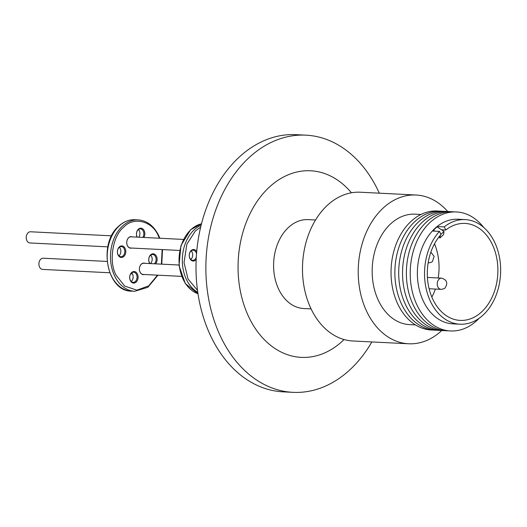 <?xml version="1.0" encoding="UTF-8"?>
<svg xmlns="http://www.w3.org/2000/svg" width="527" height="527" viewBox="0 0 527 527"><rect width="100%" height="100%" fill="white"/><g stroke="black" fill="none" stroke-linecap="round" stroke-linejoin="round"><path stroke-width="0.79" d="M200.668 227.091L195.491 230.826L186.881 244.133L184.035 262.565L188.053 279L197.506 290.364M159.358 238.224L158.377 235.984C152.52 221.03 133.562 216.241 123.661 227.229C112.587 235.767 108.49 262.011 116.157 275.278L124.715 286.089L136.948 290.16L148.7 285.858L157.507 275.16M371.864 341.937A128.753 93.47 -87.1 0 1 350.139 369.572A128.753 93.47 -87.1 0 1 292.999 392.338L283.137 391.844A128.753 93.47 -87.1 0 1 198.949 299.362A128.753 93.47 -87.1 0 1 238.869 157.428A128.753 93.47 -87.1 0 1 296.003 134.662L305.871 135.156A128.753 93.47 -87.1 0 1 379.308 193.178M292.999 392.338A128.753 93.47 -87.1 0 1 208.817 299.856A128.753 93.47 -87.1 0 1 248.731 157.922A128.753 93.47 -87.1 0 1 305.871 135.156M344.098 339.546A93.411 67.812 -87.1 0 1 342.728 340.85A93.411 67.812 -87.1 0 1 248.882 317.182A93.411 67.812 -87.1 0 1 269.152 187.296A93.411 67.812 -87.1 0 1 351.437 192.79M315.535 219.99L308.163 219.621A44.505 32.312 92.9 0 0 288.414 227.493A44.505 32.312 92.9 0 0 274.613 276.556A44.505 32.312 92.9 0 0 303.717 308.526L311.088 308.888M441.784 330.501A74.472 54.064 -87.1 0 1 408.623 343.775L352.879 340.989A74.472 54.064 -87.1 0 1 311.114 308.947A74.472 54.064 -87.1 0 1 310.001 230.859A74.472 54.064 -87.1 0 1 360.323 192.223L416.066 195.016A74.472 54.064 -87.1 0 1 447.733 211.531M408.623 343.775A74.472 54.064 -87.1 0 1 366.851 311.74A74.472 54.064 -87.1 0 1 365.738 233.645A74.472 54.064 -87.1 0 1 416.066 195.016M415.474 324.909L409.578 324.619A55.289 40.138 -87.1 0 1 378.57 300.831A55.289 40.138 -87.1 0 1 377.74 242.855A55.289 40.138 -87.1 0 1 415.105 214.173L421.001 214.469M433.273 330.04A59.577 43.254 -87.1 0 1 392.648 288.467A59.577 43.254 -87.1 0 1 410.869 221.524A59.577 43.254 -87.1 0 1 439.222 211.149M437.107 330.231A59.577 43.254 -87.1 0 1 396.482 288.658A59.577 43.254 -87.1 0 1 414.703 221.715A59.577 43.254 -87.1 0 1 443.055 211.34M440.941 330.422A59.577 43.254 -87.1 0 1 405.606 304.751A59.577 43.254 -87.1 0 1 418.537 221.907A59.577 43.254 -87.1 0 1 446.896 211.531M444.781 330.613A59.577 43.254 -87.1 0 1 404.15 289.046A59.577 43.254 -87.1 0 1 422.371 222.104A59.577 43.254 -87.1 0 1 450.73 211.722M196.518 253.862A5.066 3.676 92.9 0 0 196.037 252.374A5.066 3.676 92.9 0 0 193.198 250.193A5.066 3.676 92.9 0 0 190.952 251.089A5.066 3.676 92.9 0 0 189.852 258.131A5.066 3.676 92.9 0 0 192.691 260.312A5.066 3.676 92.9 0 0 194.944 259.416A5.066 3.676 92.9 0 0 196.288 257.216M196.169 259.534A5.777 4.196 -87.1 0 1 189.911 258.566A5.777 4.196 -87.1 0 1 190.985 250.707A5.777 4.196 -87.1 0 1 196.709 251.517M448.615 330.804A59.577 43.254 -87.1 0 1 413.28 305.14A59.577 43.254 -87.1 0 1 412.885 241.511A59.577 43.254 -87.1 0 1 454.564 211.913M190.767 259.429A5.066 3.676 92.9 0 0 191.011 259.218A5.066 3.676 92.9 0 0 191.196 250.878M479.109 318.308A59.577 43.254 -87.1 0 1 476.968 320.423A59.577 43.254 -87.1 0 1 417.114 305.331A59.577 43.254 -87.1 0 1 430.039 222.486A59.577 43.254 -87.1 0 1 483.654 227.394M459.979 324.217L452.812 323.855A52.371 38.016 -87.1 0 1 423.438 301.325A52.371 38.016 -87.1 0 1 434.808 228.507A52.371 38.016 -87.1 0 1 458.049 219.245L465.216 219.607A52.371 38.016 -87.1 0 1 494.583 242.137A52.371 38.016 -87.1 0 1 495.367 297.05A52.371 38.016 -87.1 0 1 459.979 324.217A52.371 38.016 -87.1 0 1 430.605 301.688A52.371 38.016 -87.1 0 1 439.492 231.373L432.621 231.03L437.008 226.834L444.037 231.425L440.908 234.337M183.455 239.429L131.091 236.814A5.599 4.064 92.9 0 0 128.601 237.802A5.599 4.064 92.9 0 0 126.869 243.975A5.599 4.064 92.9 0 0 130.531 248L179.674 250.457M178.943 265.015L143.759 263.256A5.599 4.064 92.9 0 0 141.276 264.244A5.599 4.064 92.9 0 0 139.536 270.417A5.599 4.064 92.9 0 0 143.199 274.442L181.611 276.365M131.684 248.059A5.777 4.196 -87.1 0 1 127.027 244.706A5.777 4.196 -87.1 0 1 128.654 237.664A5.777 4.196 -87.1 0 1 132.244 236.867M144.358 274.501A5.777 4.196 -87.1 0 1 139.695 271.155A5.777 4.196 -87.1 0 1 141.328 264.106A5.777 4.196 -87.1 0 1 144.918 263.316M441.554 229.805L445.783 230.016A48.556 35.25 -87.1 0 1 465.025 223.415A48.556 35.25 -87.1 0 1 492.258 244.304A48.556 35.25 -87.1 0 1 492.982 295.219A48.556 35.25 -87.1 0 1 460.17 320.409A48.556 35.25 -87.1 0 1 432.937 299.52A48.556 35.25 -87.1 0 1 441 234.522L439.492 231.373M137.06 237.11A5.777 4.196 -87.1 0 1 138.377 229.205A5.777 4.196 -87.1 0 1 143.779 229.97A5.777 4.196 -87.1 0 1 143.911 237.453M142.758 237.394A5.066 3.676 92.9 0 0 143.607 232.005A5.066 3.676 92.9 0 0 140.413 228.876A5.066 3.676 92.9 0 0 138.166 229.772A5.066 3.676 92.9 0 0 137.224 237.117M119.122 247.499A5.066 3.676 92.9 0 0 118.022 254.541A5.066 3.676 92.9 0 0 120.861 256.715A5.066 3.676 92.9 0 0 123.107 255.819A5.066 3.676 92.9 0 0 124.207 248.777A5.066 3.676 92.9 0 0 121.368 246.603A5.066 3.676 92.9 0 0 119.122 247.499M118.074 254.969A5.777 4.196 -87.1 0 1 119.333 246.932A5.777 4.196 -87.1 0 1 125.136 248.395A5.777 4.196 -87.1 0 1 123.885 256.432A5.777 4.196 -87.1 0 1 118.074 254.969M131.401 273.118A5.066 3.676 92.9 0 0 130.301 280.16A5.066 3.676 92.9 0 0 133.14 282.34A5.066 3.676 92.9 0 0 135.386 281.444A5.066 3.676 92.9 0 0 136.486 274.402A5.066 3.676 92.9 0 0 133.647 272.222A5.066 3.676 92.9 0 0 131.401 273.118M130.353 280.595A5.777 4.196 -87.1 0 1 131.605 272.558A5.777 4.196 -87.1 0 1 137.415 274.02A5.777 4.196 -87.1 0 1 136.157 282.057A5.777 4.196 -87.1 0 1 130.353 280.595M149.787 263.559A5.777 4.196 -87.1 0 1 150.65 254.831A5.777 4.196 -87.1 0 1 156.295 255.984A5.777 4.196 -87.1 0 1 155.656 263.849M154.358 263.783A5.066 3.676 92.9 0 0 154.431 263.717A5.066 3.676 92.9 0 0 155.999 258.138A5.066 3.676 92.9 0 0 152.692 254.501A5.066 3.676 92.9 0 0 150.439 255.397A5.066 3.676 92.9 0 0 150.103 263.572M118.937 255.832A5.066 3.676 92.9 0 0 119.181 255.621A5.066 3.676 92.9 0 0 119.365 247.288M131.216 281.458A5.066 3.676 92.9 0 0 131.46 281.247A5.066 3.676 92.9 0 0 131.645 272.914M150.432 263.592A5.066 3.676 92.9 0 0 150.505 263.526A5.066 3.676 92.9 0 0 151.598 256.484A5.066 3.676 92.9 0 0 150.682 255.187M111.625 235.839L30.573 231.781A5.599 4.064 92.9 0 0 28.089 232.769A5.599 4.064 92.9 0 0 26.35 238.948A5.599 4.064 92.9 0 0 30.013 242.967L107.844 246.86M107.113 261.425L43.24 258.223A5.599 4.064 92.9 0 0 40.757 259.218A5.599 4.064 92.9 0 0 39.018 265.391A5.599 4.064 92.9 0 0 42.68 269.416L109.781 272.769M436.995 226.9L437.43 226.531L444.281 226.873A52.371 38.016 -87.1 0 1 465.216 219.607M444.281 226.873L445.783 230.016M437.43 226.531L437.357 227.058M433.359 230.286L433.253 231.063M431.844 297.083A48.556 35.25 92.9 0 0 435.394 289.059M438.207 277.986A48.556 35.25 92.9 0 0 434.511 243.797M440.335 235.273L439.959 237.96L438.774 237.19M433.365 230.22L434.768 231.136M161.394 264.139L162.125 249.581M439.959 237.96L443.602 234.574L444.037 231.425M138.832 237.196A5.066 3.676 92.9 0 0 138.41 229.561M201.136 225.174A35.75 25.948 92.9 0 0 194.2 229.805A35.75 25.948 92.9 0 0 182.382 263.131A35.75 25.948 92.9 0 0 197.777 292.314M201.479 223.804A35.75 25.948 92.9 0 0 190.926 229.64A35.75 25.948 92.9 0 0 179.318 265.489A35.75 25.948 92.9 0 0 197.981 293.717M159.846 238.25L158.634 235.431C153.805 225.826 147.007 220.642 138.232 219.891A35.75 25.948 92.9 0 0 122.369 226.208A35.75 25.948 92.9 0 0 114.616 275.917A35.75 25.948 92.9 0 0 134.662 291.293L131.388 291.128C106.856 291.622 97.838 243.467 118.753 226.155C123.667 221.65 129.069 219.509 134.958 219.726A35.75 25.948 92.9 0 0 119.095 226.043A35.75 25.948 92.9 0 0 108.015 265.45A35.75 25.948 92.9 0 0 131.388 291.128M428.359 262.901A5.599 4.064 -87.1 0 1 428.155 262.881L428.359 262.901C430.816 262.558 432.173 262.064 432.436 261.412L434.149 256.392L430.842 252.163M441.586 278.157C446.942 279.87 448.115 283.104 445.104 287.854C444.847 288.506 443.484 289.007 441.027 289.343A5.599 4.064 -87.1 0 1 437.364 285.318A5.599 4.064 -87.1 0 1 439.103 279.145A5.599 4.064 -87.1 0 1 441.586 278.157L427.423 277.446M197.987 293.737L185.313 283.552L179.009 265.568L180.972 245.51L190.583 229.746L201.485 223.777M138.232 219.891L134.958 219.726M191.024 251.023L191.354 251.043M162.507 249.6L161.782 264.159M157.995 275.18L147.843 287.307L134.662 291.293M119.194 247.433L119.524 247.446M130.788 273.823L132.396 273.902M429.116 288.75L441.027 289.343"/></g></svg>
